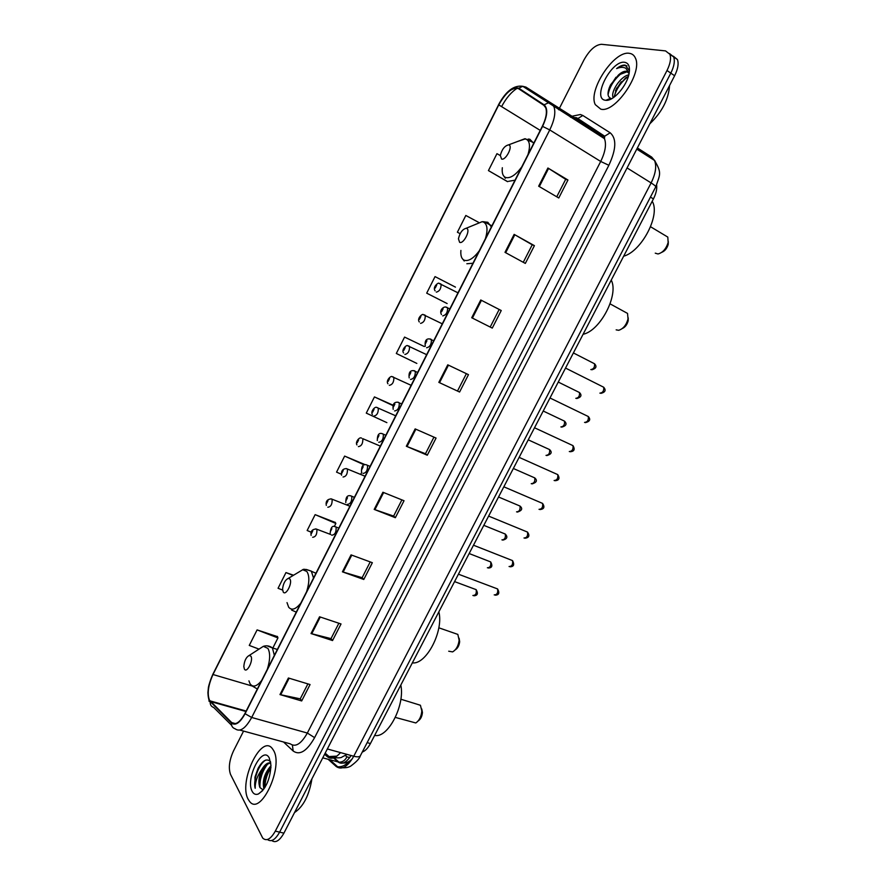 <?xml version="1.0" encoding="UTF-8"?>
<svg xmlns="http://www.w3.org/2000/svg" width="886" height="886" viewBox="0 0 886 886"><rect width="100%" height="100%" fill="white"/><g stroke="black" fill="none" stroke-linecap="round" stroke-linejoin="round"><path stroke-width="1.33" d="M656.637 185.008C657.124 189.083 656.05 193.724 653.425 198.918L370.426 743.542C367.978 748.127 365.253 750.974 362.252 752.081M271.725 840.515C275.513 843.262 279.577 840.803 283.919 833.139L674.611 75.753C677.934 69.042 678.875 63.637 677.436 59.55L673.327 56.206M267.439 839.529C271.216 842.298 275.269 839.828 279.622 832.142L670.813 73.128C674.135 66.406 675.088 61.001 673.659 56.914L669.539 53.57L673.659 56.914C675.088 61.001 674.135 66.406 670.813 73.128L279.622 832.142C275.269 839.828 271.216 842.298 267.439 839.529M248.18 799.294L249.498 801.321C260.506 817.025 284.151 766.268 273.331 750.065L272.445 748.759C261.481 733.143 238.168 781.817 248.18 799.294L249.498 801.321C260.506 817.025 284.151 766.268 273.331 750.065L272.445 748.759C261.481 733.143 238.168 781.817 248.18 799.294M600.752 109.133C615.006 113.585 643.026 72.763 635.406 58.099C634.177 55.253 632.128 53.658 629.27 53.315C613.976 50.48 587.695 90.627 595.314 104.648L600.752 109.133C615.006 113.585 643.026 72.763 635.406 58.099C634.177 55.253 632.128 53.658 629.27 53.315C613.976 50.48 587.695 90.627 595.314 104.648L600.752 109.133M209.45 700.15C207.058 693.605 208.243 685.055 212.994 674.523L498.763 104.88C505.873 92.377 512.44 86.961 518.487 88.655L543.827 105.301L545.732 107.771C547.238 112.312 546.097 118.491 542.31 126.321L244.935 713.485C239.995 722.389 235.576 725.424 231.689 722.588L209.45 700.15M209.24 700.56L231.49 723.065C235.477 725.977 240.006 722.865 245.079 713.728L542.564 126.377C547.537 115.645 548.046 108.457 544.115 104.825L518.753 88.201C512.562 86.474 505.828 92.022 498.552 104.825L212.873 674.301C208 685.1 206.792 693.849 209.24 700.56M500.302 155.548L496.957 153.666L488.441 170.588L507.656 181.652M424.261 346.515L404.57 337.09L396.319 353.47L416.841 363.426M277.484 636.646L257.095 629.902L249.265 645.429L258.823 649.05M335.251 522.452L315.139 514.644L307.154 530.504L311.086 532.154M364.6 464.441L344.632 456.091L336.558 472.127L341.254 474.198M243.572 731.083L233.516 750.896C229.275 760.288 228.289 768.151 230.559 774.475L262.71 838.078C266.487 841.556 270.684 839.241 275.313 831.134L667.003 70.503C670.325 63.759 671.289 58.343 669.871 54.267L665.541 50.901L601.505 44.3C595.403 44.765 589.544 50.004 583.918 60.026L559.431 108.291M559.299 108.557L558.689 109.753M480.755 299.977L501.243 310.532L492.273 328.097L471.717 317.742L480.755 299.977L481.441 300.332L472.404 318.085L471.717 317.742M514.135 234.38L534.413 245.655L525.332 263.419L504.998 252.344L514.135 234.38L514.81 234.768L505.673 252.72M547.913 168.008L567.959 180.013L558.778 197.988L538.655 186.193L547.913 168.008L548.578 168.418L539.33 186.581M382.918 492.251L404.027 500.734L395.355 517.701L374.191 509.406L382.918 492.251M351.055 554.88L372.353 562.699L363.781 579.477L342.428 571.835L351.055 554.88M319.558 616.789L341.032 623.965L332.549 640.556L311.019 633.556L319.558 616.789M288.404 678L310.067 684.546L301.683 700.948L279.976 694.58L288.404 678M447.762 364.822L468.472 374.656L459.59 392.022L438.836 382.364L447.762 364.822M415.157 428.902L436.067 438.061L427.285 455.227L406.331 446.256L415.157 428.902M455.448 287.119L435.037 276.609L426.698 293.166L447.131 303.555M457.397 232.221L460.122 233.694L457.397 232.221L465.826 215.475L478.617 222.364M293.565 575.235L285.956 572.577L278.06 588.271L282.601 590.087M393.129 405.212L374.446 396.917L366.283 413.12L386.883 422.644M427.285 455.227L425.468 453.743L406.331 446.256M459.59 392.022L438.836 382.364M301.683 700.948L300.276 698.777M307.885 683.892L300.232 698.855L279.976 694.58M332.549 640.556L331.043 638.551M338.862 623.246L331.01 638.618L311.019 633.556M363.781 579.477L362.164 577.639M370.204 561.912L362.141 577.694L342.428 571.835M395.355 517.701L393.639 516.04M401.89 499.881L393.617 516.084L374.191 509.406M567.959 180.013L565.656 179.349M556.74 196.803L565.678 179.326L548.578 168.418M534.413 245.655L532.22 244.791M523.272 262.3L532.231 244.78L514.81 234.768M501.243 310.532L481.441 300.332M492.273 328.097L472.404 318.085M374.446 396.917L392.985 405.6M361.743 472.316L360.746 474.298M344.632 456.091L364.279 464.873M315.139 514.644L335.86 523.46L334.321 526.517M335.86 523.46L335.13 522.231M285.956 572.577L293.144 575.49M257.095 629.902L277.949 637.92L272.833 648.043M277.949 637.92L277.384 636.381M404.57 337.09L424.062 346.426M488.441 170.588L507.434 181.608M433.952 437.13L425.457 453.765M466.379 373.67L457.652 390.737M499.172 309.469L490.224 326.989M263.995 788.883L263.851 788.573C262.178 780.754 264.549 773.146 270.961 765.759M264.748 787.754C263.784 780.843 265.855 774.032 270.95 767.32M270.562 761.716C266.786 758.017 262.588 760.299 257.992 768.561L254.935 777.21L255.19 788.274C255.068 781.939 257.372 775.538 262.079 769.059C258.756 776.413 258.059 782.593 259.986 787.61C256.829 781.485 264.094 762.846 270.784 763.112M262.079 769.059C264.936 764.374 267.838 762.337 270.762 762.935M252.2 791.431C253.673 794.144 255.733 794.997 258.38 793.989C266.055 788.706 270.241 779.115 270.95 765.205L269.278 757.995C262.5 744.583 244.979 778.993 252.2 791.431M259.986 787.61L263.131 789.902M294.54 812.551C303.366 806.614 309.159 795.373 311.938 778.827M255.19 788.274C252.875 780.588 258.933 763.643 265.756 760.077M259.997 787.632C259.543 779.636 261.902 772.027 267.085 764.806M265.003 787.344C264.969 780.599 266.952 774.065 270.928 767.774M254.935 777.21L258.734 767.187M259.299 783.645L263.375 769.347M264.427 784.719L268.347 770.886M395.366 717.416L415.789 722.954C419.255 720.661 421.271 716.663 421.825 710.949L420.44 705.322L417.173 704.248M250.893 656.194L249.265 655.418C246.12 657.146 244.303 660.867 243.816 666.571L244.392 669.074C246.829 673.759 253.695 660.148 250.893 656.194M374.667 735.391C387.78 738.68 405.234 705.234 400.815 685.066M418.192 720.927C420.628 719.31 422.046 716.497 422.434 712.477L421.758 708.944M448.715 651.21L452.591 651.897C456.201 649.803 458.383 645.905 459.136 640.213L457.84 634.409L454.529 633.257M289.833 578.979L288.36 578.359C285.126 579.909 283.188 583.542 282.556 589.245L283.232 592.047C285.934 596.289 292.901 582.49 289.833 578.979M412.344 662.872C426.177 664.976 443.875 631.076 438.858 611.861M455.216 649.881C457.685 648.33 459.169 645.617 459.657 641.73L459.136 638.252M616.158 329.858L618.661 330.301C623.168 328.916 626.302 325.118 628.041 318.927L627.532 313.411L624.364 311.673M466.634 228.4L466.158 228.278C462.414 229.286 459.845 232.796 458.439 238.799L459.612 242.321C463.522 244.47 470.953 229.751 466.634 228.4M583.088 334.277C600.254 330.866 619.07 294.794 611.24 280.098M622.271 328.551C625.195 327.211 627.166 324.608 628.196 320.721L628.218 317.808M655.252 253.163L657.999 253.972C662.761 252.698 666.15 248.866 668.155 242.443L667.8 237.094L664.799 235.288M508.741 144.916L508.52 144.883C504.655 145.825 501.919 149.357 500.313 155.504L501.609 159.059C505.817 160.676 513.359 145.747 508.741 144.916M623.655 256.198C641.542 251.447 660.613 215.143 652.295 201.432L652.207 201.266M661.776 252.333C664.888 251.048 667.025 248.39 668.21 244.37L668.31 241.601M629.104 73.405L626.324 71.257C624.043 71.046 621.418 72.298 618.45 75.011L627.133 71.799L628.252 72.165M613.267 97.726L613.001 97.117C610.709 91.812 620.399 76.373 628.794 74.845M614.242 97.028L616.512 88.434L625.56 77.968L628.351 76.44M629.459 70.736L625.195 65.11C622.725 64.866 619.868 66.018 616.623 68.576C620.211 67.07 623.257 66.959 625.771 68.244L629.182 73.017M605.304 100.229L605.836 100.295C613.333 101.491 627.133 85.687 629.115 73.361C630.167 66.749 628.683 63.061 624.674 62.308C611.429 59.849 591.604 98.767 605.304 100.229M618.45 75.011L610.498 84.945C607.143 92.365 607.209 96.807 610.698 98.28L605.836 100.295M649.826 123.807C662.03 112.057 668.598 99.31 669.55 85.565M616.623 68.576C620.831 65.763 624.298 64.866 627.022 65.896M608.682 99.963L608.383 99.343M608.062 94.669C609.701 86.33 614.452 78.976 622.349 72.597M614.208 96.729C616.379 88.855 620.986 82.143 628.03 76.584M608.339 100.052L607.951 99.498M609.391 87.36L615.98 77.259M615.471 90.627L621.296 81.7M324.597 754.274L327.288 756.666C331.076 759.656 335.495 758.305 340.523 752.602M336.868 756.123L327.288 756.666M367.169 742.623L370.426 743.542M650.446 197.091L653.425 198.918M283.919 833.139L275.313 831.134M674.611 75.753L667.003 70.503M328.163 759.313L336.237 766.534C341.774 770.311 347.611 766.877 353.747 756.245L327.333 748.969M360.392 755.658L360.325 755.802C359.472 757.009 357.279 757.153 353.747 756.245L651.11 182.926C655.662 173.656 656.803 166.158 654.51 160.421L651.653 157.055L637.377 147.94M655.706 186.957L655.729 186.902C655.828 186.259 654.289 184.93 651.11 182.926L627.067 167.93M651.653 157.055L655.142 161.141M348.796 761.595C345.64 765.338 341.93 767.066 337.666 766.8L336.237 766.534M333.479 757.918L338.075 761.993C342.051 764.828 346.393 762.658 351.077 755.503M349.726 757.552L346.902 756.843C345.163 760.443 342.528 762.215 338.984 762.159L322.759 757.851M346.902 756.843L345.363 755.514M581.67 122.445L582.512 121.958M212.994 674.523L252.964 686.262M571.979 116.243L580.396 114.516L582.822 115.479L610.177 132.789C616.722 138.482 616.279 149.313 608.859 165.294L314.608 737.639C306.888 751.195 299.745 755.647 293.177 751.018L283.542 742.003M572.877 117.24L570.451 117.185M231.645 725.357L213.692 707.46C211.2 706.574 210.048 704.747 210.226 701.945M542.564 126.377L549.741 129.932L251.69 717.472L245.079 713.728M544.115 104.825L548.301 102.854L551.546 103.651L553.971 106.774C555.876 112.444 554.47 120.164 549.741 129.932L600.697 161.451C605.326 151.96 606.578 144.363 604.462 138.659L601.849 135.469L574.793 118.015L577.528 118.757L582.822 115.479M239.896 730.086L290.276 743.841C295.503 747.485 301.196 743.886 307.342 733.043L251.69 717.472C245.488 728.602 239.94 732.368 235.067 728.768C232.486 727.871 231.29 725.977 231.49 723.065M518.753 88.201L522.773 86.307L525.907 87.094L601.849 135.469L604.673 136.211L610.177 132.789M501.587 106.619C506.183 98.025 511.443 91.867 517.346 88.157M498.552 104.825L212.873 674.301M525.907 87.094L574.793 118.015M314.608 737.639L307.342 733.043L600.697 161.451L608.859 165.294M293.177 751.018L292.402 745.115M498.763 104.88L540.25 130.408M210.414 701.49L245.943 711.502M231.689 722.588L235.466 723.629M415.855 429.212L407.039 446.544M383.627 492.538L374.911 509.66M351.764 555.134L343.148 572.068M320.267 617.033L311.75 633.767M289.124 678.222L280.707 694.768M448.46 365.143L439.534 382.686M267.295 669.34C270.197 660.004 270.396 653.015 267.893 648.375L263.33 646.337L258.302 649.582M248.933 680.858L250.029 683.704C252.864 687.658 256.719 686.606 261.625 680.537M274.361 655.374L272.401 647.899L267.118 645.85M252.576 686.218L257.339 688.987M306.645 591.638C309.502 582.357 309.557 575.612 306.8 571.415L302.691 569.753L297.131 573.087M287.02 602.602L288.681 607.242C291.771 610.764 295.846 609.346 300.897 603.001M313.522 578.049L311.329 571.138L306.301 569.443M291.627 610.077L296.267 612.137M485.384 238.722C488.053 229.707 487.4 224.147 483.435 222.021L482.084 221.71L474.741 224.734M460.908 250.428C460.454 255.567 461.528 258.812 464.142 260.185C468.45 261.591 473.489 258.479 479.26 250.827M491.365 226.927L487.832 222.286L485.273 221.965M466.844 263.751L472.969 263.253M527.967 154.662C530.57 145.725 529.75 140.453 525.487 138.836L517.38 141.55M502.329 167.72C501.742 173.169 502.938 176.447 505.906 177.565C510.513 178.463 515.785 174.919 521.732 166.956M533.704 143.31L529.85 139.235L528.1 139.08M508.553 181.32L515.043 180.179M472.88 595.492C475.649 595.425 476.734 593.476 476.147 589.644L475.007 589.212M315.704 528.864L316.878 529.341C317.144 534.313 315.737 536.96 312.647 537.27M311.407 533.605L312.769 530.891L311.407 533.605M487.366 567.749C490.135 567.649 491.243 565.711 490.678 561.923L489.526 561.469M330.921 498.796L332.106 499.294C332.35 504.2 330.91 506.847 327.809 507.224M326.58 503.492L327.953 500.767L326.58 503.492M501.908 539.873C504.688 539.729 505.817 537.791 505.286 534.048L504.134 533.582M346.227 468.561L347.423 469.082C347.633 473.921 346.171 476.568 343.059 477M341.841 473.224L343.225 470.488L341.841 473.224M516.538 511.853C519.329 511.665 520.47 509.727 519.971 506.039L518.819 505.552M380.349 446.112L362.817 438.692C363.005 443.476 361.521 446.112 358.387 446.622M357.191 442.79L358.586 440.032L357.191 442.79M531.235 483.69C534.036 483.457 535.199 481.53 534.734 477.886L533.582 477.377M377.237 407.56L378.3 408.136C378.455 412.854 376.96 415.49 373.803 416.066M372.629 412.178L374.025 409.41L372.629 412.178M546.02 455.382C548.822 455.105 550.007 453.178 549.564 449.579L548.423 449.058M392.952 376.805L393.86 377.414C393.993 382.054 392.476 384.701 389.297 385.344M388.146 381.401L389.552 378.61L388.146 381.401M560.871 426.93C563.673 426.609 564.88 424.671 564.482 421.127L563.341 420.584M408.745 345.905L409.52 346.504C409.62 351.089 408.081 353.735 404.891 354.444M403.75 350.446L405.168 347.644L403.75 350.446M575.8 398.323C578.613 397.958 579.843 396.031 579.466 392.52L578.337 391.966M424.627 314.851L425.258 315.427C425.346 319.946 423.774 322.604 420.562 323.379M419.443 319.314L420.872 316.501L419.443 319.314M590.807 369.573C593.631 369.163 594.871 367.225 594.539 363.769L593.421 363.194M439.921 283.553L441.095 284.173C441.15 288.637 439.556 291.284 436.322 292.136M435.225 288.016L436.654 285.181L435.225 288.016M494.2 594.883C497.057 594.849 498.187 592.867 497.578 588.935L496.337 588.47M334.83 526.583L336.104 527.104C336.381 532.209 334.93 534.9 331.718 535.199M331.873 528.654L330.467 531.434L331.873 528.654M509.062 566.519C511.931 566.431 513.083 564.46 512.507 560.583L511.266 560.096M350.479 495.772L351.764 496.315C352.019 501.343 350.535 504.034 347.312 504.4M347.489 497.777L346.083 500.579L347.489 497.777M524.003 538.001C526.882 537.868 528.045 535.897 527.502 532.076L526.262 531.567M366.217 464.773L367.502 465.338C367.734 470.3 366.228 472.991 362.983 473.423M363.194 466.734L361.776 469.547L363.194 466.734M539.02 509.328C541.911 509.162 543.096 507.191 542.586 503.414L541.346 502.883M382.087 433.597L383.339 434.195C383.538 439.091 382.01 441.782 378.754 442.28M378.986 435.513L377.558 438.337L378.986 435.513M554.115 480.511C557.017 480.301 558.224 478.329 557.748 474.608L556.508 474.054M398.179 402.233L399.265 402.864C399.442 407.693 397.892 410.384 394.602 410.949M394.879 404.116L393.439 406.962L394.879 404.116M569.299 451.539C572.201 451.284 573.43 449.313 572.987 445.636L571.758 445.071M414.36 370.702L415.29 371.356C415.434 376.107 413.851 378.809 410.55 379.441M410.849 372.541L409.398 375.398L410.849 372.541M584.55 422.423C587.462 422.113 588.714 420.141 588.304 416.52L587.086 415.933M430.629 339.017L431.393 339.659C431.515 344.355 429.909 347.046 426.587 347.755M426.919 340.778L425.457 343.646L426.919 340.778M599.888 393.14C602.812 392.786 604.086 390.815 603.709 387.237L602.502 386.639M446.334 307.121L447.607 307.785C447.685 312.415 446.057 315.117 442.723 315.892M443.078 308.837L441.616 311.728L443.078 308.837M347.113 754.418L342.085 756.976C341.265 758.095 337.112 758.128 329.614 757.087L325.184 753.144M677.436 59.55L669.871 54.267M329.78 759.745L337.666 766.8C346.348 769.325 350.579 766.113 350.668 766.135C356.394 761.927 359.616 758.482 360.325 755.802L655.729 186.902C660.114 174.188 662.019 173.102 654.51 160.421L636.768 149.114M334.277 757.995L338.984 762.159C343.834 764.053 348.264 762.946 352.285 758.826M573.951 117.484L576.675 117.772L604.673 136.211L604.462 138.659L522.773 86.307C513.98 84.945 505.862 91.136 498.43 104.902M209.151 701.468L207.9 692.896L208.288 688.732C208.31 686.484 209.871 681.555 212.972 673.947M209.849 700.815L246.164 711.059M262.588 790.689L258.38 793.989M420.374 705.234L400.849 699.22M249.265 655.418L263.33 646.337C266.498 645.307 269.51 645.828 272.401 647.899L277.362 649.46M422.434 712.477L421.825 710.949M288.36 578.359L302.691 569.753C303.256 568.867 305.903 569.266 310.654 570.949L315.959 573.253M457.84 634.409L438.814 627.797M459.657 641.73L459.136 640.213M466.158 228.278L482.084 221.71L484.254 221.777L491.896 225.864M464.242 261.016L462.99 259.41M627.532 313.411L610.089 303.865M628.196 320.721L628.041 318.927M508.52 144.883L524.889 138.725L533.959 142.812M505.363 178.274L504.001 176.369M667.8 237.094L650.568 226.75M668.21 244.37L668.155 242.443M613.588 97.504L613.001 97.117M610.487 84.967L610.255 85.588M616.246 89.087L616.512 88.434M454.573 581.604L476.147 589.644C478.351 593.554 477.587 595.602 473.855 595.78M330.722 534.502L316.236 529.02C312.094 529.23 310.377 531.356 311.108 535.421M469.159 553.54L490.678 561.923C492.815 565.877 492.018 567.915 488.297 568.026M349.904 506.227L331.275 498.896C327.233 499.195 325.572 501.365 326.292 505.408M483.811 525.343L505.286 534.048C507.988 536.949 507.169 538.976 502.816 540.128M365.087 476.247L346.393 468.605C342.616 468.772 340.999 470.987 341.564 475.239M498.541 496.991L519.971 506.039C522.895 508.575 522.042 510.58 517.402 512.086M361.61 438.16C359.417 436.399 354.976 442.491 356.936 444.916M513.348 468.484L534.734 477.886C537.614 480.478 536.717 482.482 532.065 483.9M395.699 415.8L376.904 407.538C375.199 405.888 370.237 411.602 372.386 414.426M528.244 439.833L549.564 449.579C552.388 452.248 551.469 454.241 546.795 455.57M411.137 385.321L392.299 376.76C391.036 375.155 385.565 380.703 387.924 383.782M543.218 411.015L564.482 421.127C567.206 423.851 566.298 425.845 561.735 427.13M426.664 354.666L407.781 345.806C406.895 344.211 400.993 349.704 403.562 352.96M558.258 382.054L579.466 392.52C582.102 395.267 581.194 397.271 576.753 398.534M442.28 323.833L423.364 314.685C422.932 313.157 416.531 318.262 419.288 321.983M573.397 352.938L594.539 363.769C597.086 366.516 596.189 368.521 591.848 369.794M457.984 292.823L439.035 283.387C438.869 281.936 432.113 286.931 435.115 290.841M330.168 533.328C330.644 527.502 332.372 525.298 335.34 526.727L338.817 528.122M495.219 595.182C498.984 595.038 499.77 592.955 497.578 588.935L458.427 574.183M345.784 502.572C345.662 497.179 347.334 494.942 350.801 495.85L354.4 497.356M510.048 566.785C513.802 566.719 514.622 564.648 512.507 560.583L473.478 545.211M361.488 471.651C361.422 466.158 363.038 463.876 366.361 464.807L370.071 466.401M524.944 538.245C529.097 537.713 529.95 535.653 527.502 532.076L488.618 516.095M377.292 440.575C377.281 434.982 378.854 432.656 381.999 433.597L385.842 435.27M539.928 509.561C544.07 509.151 544.956 507.102 542.586 503.414L503.835 486.813M393.185 409.321C392.487 404.337 394.015 401.967 397.748 402.211L401.701 403.95M554.979 480.721C559.099 480.411 560.03 478.374 557.748 474.608L519.13 457.364M409.177 377.89C408.512 372.807 409.974 370.392 413.585 370.647L417.649 372.463M570.13 451.738C574.228 451.483 575.18 449.457 572.987 445.636L534.513 427.761M425.269 346.293C424.615 341.088 426.033 338.618 429.522 338.906L433.697 340.778M585.48 422.622C589.888 421.47 590.829 419.443 588.304 416.52L549.985 397.991M441.461 314.53C439.157 310.764 442.779 306.866 445.558 306.988L449.844 308.915M600.907 393.351C605.293 392.254 606.223 390.217 603.709 387.237L565.534 368.067"/></g></svg>
